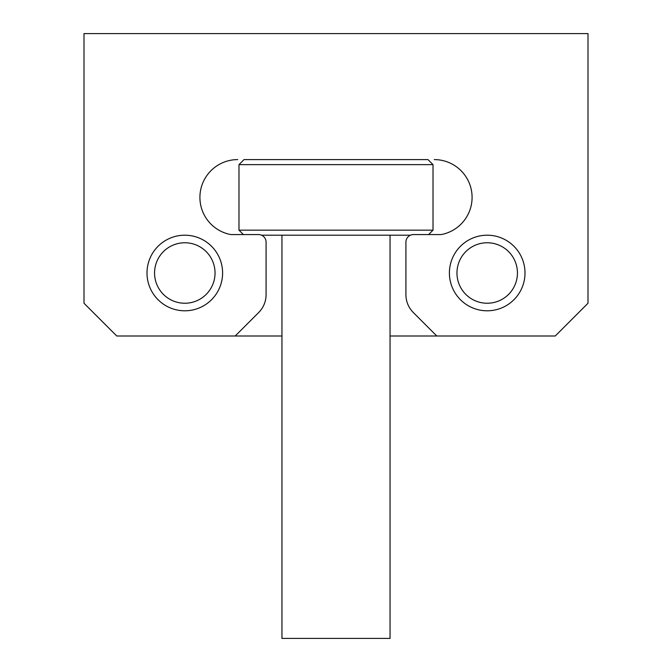 <?xml version="1.0" encoding="UTF-8"?>
<svg xmlns="http://www.w3.org/2000/svg" width="672" height="672" viewBox="0 0 672 672"><rect width="100%" height="100%" fill="white"/><g stroke="black" fill="none" stroke-linecap="round" stroke-linejoin="round"><path stroke-width="1.01" d="M222.6 273A37.8 37.8 0 0 1 184.8 310.8A37.8 37.8 0 0 1 147 273A37.8 37.8 0 0 1 184.8 235.2A37.8 37.8 0 0 1 222.6 273M449.4 273A37.8 37.8 0 0 0 487.2 310.8A37.8 37.8 0 0 0 525 273A37.8 37.8 0 0 0 487.2 235.2A37.8 37.8 0 0 0 449.4 273A37.8 37.8 0 0 0 487.2 310.8A37.8 37.8 0 0 0 525 273A37.8 37.8 0 0 0 487.2 235.2M434.28 159.6A37.8 37.8 0 0 1 441.202 234.562L413.482 234.562A7.56 7.56 0 0 0 405.922 242.122L405.922 294.68A25.2 25.2 0 0 0 413.305 312.505L436.8 336L390.054 336M436.8 336L555.24 336L588 303.24L588 33.6L84 33.6L84 303.24L116.76 336L235.2 336L258.695 312.505A25.2 25.2 0 0 0 266.078 294.68L266.078 242.122A7.56 7.56 0 0 0 258.518 234.562L230.798 234.562A37.8 37.8 0 0 1 237.72 159.6M238.98 164.64L244.02 159.6L427.98 159.6L433.02 164.64L238.98 164.64L238.98 230.16L433.02 230.16L433.02 164.64M410.441 235.2L261.559 235.2M390.054 235.2L390.054 638.4L281.946 638.4L281.946 235.2M281.946 336L235.2 336M184.8 303.24A30.24 30.24 0 0 0 215.04 273A30.24 30.24 0 0 0 184.8 242.76A30.24 30.24 0 0 0 154.56 273A30.24 30.24 0 0 0 184.8 303.24M184.8 235.2A37.8 37.8 0 0 1 222.6 273A37.8 37.8 0 0 1 184.8 310.8A37.8 37.8 0 0 1 147 273A37.8 37.8 0 0 1 184.8 235.2M487.2 303.24A30.24 30.24 0 0 0 517.44 273A30.24 30.24 0 0 0 487.2 242.76A30.24 30.24 0 0 0 456.96 273A30.24 30.24 0 0 0 487.2 303.24M428.618 234.562L433.02 230.16M243.382 234.562L238.98 230.16"/></g></svg>
